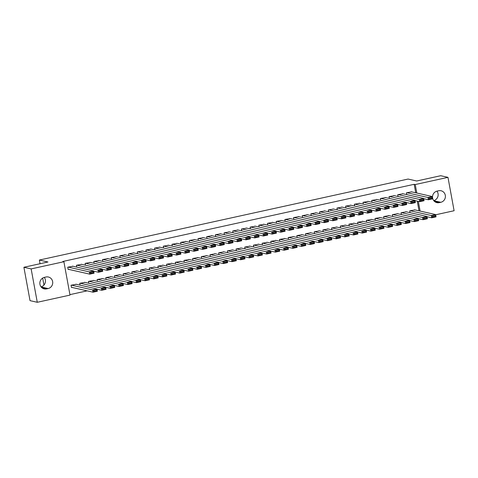 <?xml version="1.0" encoding="UTF-8"?>
<svg xmlns="http://www.w3.org/2000/svg" width="478" height="478" viewBox="0 0 478 478"><rect width="100%" height="100%" fill="white"/><g stroke="black" fill="none" stroke-linecap="round" stroke-linejoin="round"><path stroke-width="0.72" d="M69.925 294.633L87.151 290.851M70.015 295.093L37.272 302.287L31.148 268.911L63.891 261.723L70.015 295.093M31.148 268.911L23.9 267.268L30.024 300.644L37.272 302.287M23.9 267.268L47.955 261.986L39.363 260.044L408.081 179.053L416.673 181.001L440.728 175.713L447.976 177.356L454.1 210.732L435.679 214.777M39.363 260.044L40.038 263.725M42.673 278.071L43.958 285.067M84.988 282.384L79.742 283.329L80.077 285.151M81.678 264.346L76.432 265.29L76.767 267.106M102.358 278.572L97.112 279.516L97.446 281.333M99.048 260.534L93.802 261.478L94.136 263.294M119.727 274.754L114.475 275.698L114.81 277.521M116.417 256.716L111.165 257.66L111.499 259.482M137.09 270.942L131.844 271.886L132.179 273.703M133.78 252.904L128.534 253.848L128.869 255.664M154.46 267.13L149.214 268.068L149.548 269.891M151.15 249.086L145.904 250.03L146.238 251.852M171.829 263.312L166.583 264.256L166.918 266.073M168.519 245.274L163.273 246.218L163.601 248.034M189.198 259.5L183.946 260.438L184.281 262.261M185.888 241.462L180.636 242.4L180.971 244.222M206.562 255.682L201.316 256.626L201.65 258.443M203.252 237.644L198.006 238.588L198.34 240.404M223.931 251.87L218.685 252.808L219.02 254.631M220.621 233.832L215.375 234.77L215.709 236.592M241.3 248.052L236.054 248.996L236.389 250.813M237.99 230.014L232.744 230.958L233.073 232.774M258.67 244.24L253.418 245.178L253.752 247.001M255.354 226.202L250.108 227.14L250.442 228.962M276.033 240.422L270.787 241.366L271.122 243.183M272.723 222.384L267.477 223.328L267.811 225.144M293.402 236.61L288.156 237.554L288.491 239.37M290.092 218.571L284.846 219.51L285.181 221.332M310.772 232.792L305.526 233.736L305.854 235.558M307.462 214.753L302.21 215.698L302.544 217.514M328.141 228.98L322.889 229.924L323.224 231.74M324.825 210.941L319.579 211.885L319.913 213.702M345.504 225.162L340.258 226.106L340.593 227.928M342.194 207.123L336.948 208.067L337.283 209.89M362.874 221.35L357.628 222.294L357.962 224.11M359.564 203.311L354.317 204.255L354.652 206.072M380.243 217.538L374.991 218.476L375.326 220.298M376.933 199.493L371.681 200.437L372.015 202.26M397.606 213.72L392.36 214.664L392.695 216.48M394.296 195.681L389.05 196.625L389.385 198.442M414.976 209.908L409.73 210.846L410.064 212.668M411.666 191.869L406.42 192.807L406.754 194.63M419.033 210.822L417.246 201.101M415.717 192.783L414.163 184.305L62.815 261.478L63.891 261.723M402.984 193.775L397.732 194.713L398.066 196.536M406.294 211.814L401.048 212.758L401.377 214.574M385.615 197.587L380.369 198.531L380.703 200.348M388.925 215.626L383.679 216.57L384.013 218.386M368.245 201.405L362.999 202.343L363.334 204.166M371.555 219.444L366.309 220.382L366.644 222.204M350.882 205.217L345.63 206.161L345.964 207.978M354.192 223.256L348.94 224.2L349.275 226.016M333.513 209.035L328.267 209.973L328.595 211.796M336.823 227.074L331.577 228.012L331.911 229.834M316.143 212.847L310.897 213.791L311.232 215.608M319.453 230.886L314.207 231.83L314.542 233.646M298.774 216.665L293.528 217.604L293.862 219.426M302.084 234.704L296.838 235.642L297.173 237.464M281.411 220.478L276.159 221.422L276.493 223.238M284.721 238.516L279.469 239.46L279.803 241.276M264.041 224.29L258.795 225.234L259.13 227.056M267.351 242.334L262.105 243.272L262.44 245.095M246.672 228.108L241.426 229.052L241.76 230.868M249.982 246.146L244.736 247.09L245.071 248.907M229.303 231.92L224.057 232.864L224.391 234.686M232.613 249.958L227.367 250.902L227.701 252.725M211.939 235.738L206.687 236.682L207.022 238.498M215.249 253.776L210.003 254.72L210.332 256.537M194.57 239.55L189.324 240.494L189.658 242.31M197.88 257.588L192.634 258.532L192.969 260.355M177.201 243.368L171.955 244.306L172.289 246.128M180.511 261.406L175.265 262.35L175.599 264.167M159.831 247.18L154.585 248.124L154.92 249.94M163.147 265.218L157.895 266.162L158.23 267.979M142.468 250.998L137.216 251.936L137.55 253.758M145.778 269.036L140.532 269.974L140.861 271.797M125.099 254.81L119.853 255.754L120.187 257.57M128.409 272.848L123.163 273.792L123.497 275.609M107.729 258.628L102.483 259.566L102.818 261.388M111.039 276.666L105.793 277.604L106.128 279.427M90.366 262.44L85.114 263.384L85.448 265.2M93.676 280.478L88.424 281.423L88.759 283.239M72.997 266.258L67.751 267.196L68.163 269.455L68.593 269.359M76.307 284.296L71.061 285.235L71.473 287.493L71.909 287.398M46.563 288.891A5.915 5.646 -77.2 0 1 39.847 283.107A5.915 5.646 -77.2 0 1 44.442 277.348L46.008 277.001A5.915 5.646 -77.2 0 1 52.723 282.791A5.915 5.646 -77.2 0 1 48.123 288.551L46.563 288.891L42.058 287.87M414.163 184.305L415.239 184.55L447.976 177.356M438.69 190.752A5.915 5.646 -77.2 0 1 445.406 196.536A5.915 5.646 -77.2 0 1 440.806 202.296L439.246 202.636A5.915 5.646 -77.2 0 1 432.53 196.852A5.915 5.646 -77.2 0 1 437.125 191.092L438.69 190.752M420.102 211.067L418.322 201.346M416.792 193.028L415.239 184.55M436.946 191.14A5.915 5.646 -77.2 0 1 433.743 200.611M44.257 277.389A5.915 5.646 -77.2 0 1 41.054 286.86M411.194 191.762L432.333 196.548L432.745 198.8L428.402 199.756L427.989 197.504L432.333 196.548L432.154 197.444L429.113 198.113L429.28 199.015L432.321 198.346L432.154 197.444M423.687 198.687L428.402 199.756L429.28 199.015M406.856 192.712L427.989 197.504L429.113 198.113M432.745 198.8L432.321 198.346M427.003 216.725L431.712 217.795L431.299 215.542L410.166 210.75M414.504 209.8L435.643 214.586L436.055 216.839L431.712 217.795L432.59 217.054L435.631 216.385L435.464 215.482L432.423 216.152L432.59 217.054M432.423 216.152L431.299 215.542L435.643 214.586L435.464 215.482M435.631 216.385L436.055 216.839M402.512 193.668L423.645 198.454L424.064 200.712L419.72 201.662L419.308 199.41L423.645 198.454L423.472 199.356L420.431 200.019L420.598 200.921L423.633 200.252L423.472 199.356M415.006 200.593L419.72 201.662L420.598 200.921M398.168 194.624L419.308 199.41L420.431 200.019M424.064 200.712L423.633 200.252M393.824 195.574L414.964 200.36L415.376 202.618L411.038 203.568L410.62 201.316L414.964 200.36L414.785 201.262L411.743 201.925L411.911 202.827L414.952 202.164L414.785 201.262M406.324 202.505L411.038 203.568L411.911 202.827M389.486 196.53L410.62 201.316L411.743 201.925M415.376 202.618L414.952 202.164M418.316 218.637L423.03 219.701L422.618 217.448L401.478 212.662M405.822 211.706L426.956 216.492L427.374 218.751L423.03 219.701L423.908 218.96L426.944 218.297L426.782 217.394L423.741 218.058L423.908 218.96M423.741 218.058L422.618 217.448L426.956 216.492L426.782 217.394M426.944 218.297L427.374 218.751M409.634 220.543L414.348 221.607L413.93 219.354L392.796 214.568M397.14 213.612L418.274 218.398L418.686 220.657L414.348 221.607L415.221 220.872L418.262 220.203L418.095 219.3L415.059 219.97L415.221 220.872M415.059 219.97L413.93 219.354L418.274 218.398L418.095 219.3M418.262 220.203L418.686 220.657M385.143 197.48L406.282 202.272L406.694 204.524L402.351 205.48L401.938 203.222L406.282 202.272L406.103 203.168L403.062 203.837L403.229 204.739L406.264 204.07L406.103 203.168M397.636 204.411L402.351 205.48L403.229 204.739M380.799 198.436L401.938 203.222L403.062 203.837M406.694 204.524L406.264 204.07M376.461 199.392L397.594 204.178L398.007 206.43L393.669 207.386L393.257 205.128L397.594 204.178L397.415 205.074L394.38 205.743L394.541 206.645L397.582 205.976L397.415 205.074M388.955 206.317L393.669 207.386L394.541 206.645M372.117 200.342L393.257 205.128L394.38 205.743M398.007 206.43L397.582 205.976M400.946 222.449L405.661 223.519L405.248 221.26L384.115 216.474M388.453 215.518L409.592 220.31L410.005 222.563L405.661 223.519L406.539 222.778L409.58 222.109L409.413 221.206L406.372 221.876L406.539 222.778M406.372 221.876L405.248 221.26L409.592 220.31L409.413 221.206M409.58 222.109L410.005 222.563M392.265 224.355L396.979 225.425L396.567 223.172L375.427 218.38M379.771 217.43L400.905 222.216L401.323 224.469L396.979 225.425L397.857 224.684L400.893 224.015L400.731 223.112L397.69 223.782L397.857 224.684M397.69 223.782L396.567 223.172L400.905 222.216L400.731 223.112M400.893 224.015L401.323 224.469M367.773 201.298L388.913 206.084L389.325 208.336L384.981 209.292L384.569 207.04L388.913 206.084L388.734 206.98L385.692 207.649L385.86 208.551L388.901 207.882L388.734 206.98M380.273 208.223L384.981 209.292L385.86 208.551M363.435 202.248L384.569 207.04L385.692 207.649M389.325 208.336L388.901 207.882M383.583 226.261L388.297 227.331L387.879 225.078L366.745 220.292M371.083 219.336L392.223 224.122L392.635 226.381L388.297 227.331L389.17 226.59L392.211 225.921L392.044 225.024L389.002 225.688L389.17 226.59M389.002 225.688L387.879 225.078L392.223 224.122L392.044 225.024M392.211 225.921L392.635 226.381M359.092 203.204L380.225 207.99L380.643 210.248L376.3 211.198L375.887 208.946L380.225 207.99L380.052 208.892L377.011 209.555L377.178 210.457L380.213 209.794L380.052 208.892M371.585 210.135L376.3 211.198L377.178 210.457M354.748 204.16L375.887 208.946L377.011 209.555M380.643 210.248L380.213 209.794M374.895 228.173L379.61 229.237L379.197 226.984L358.058 222.198M362.402 221.242L383.541 226.028L383.954 228.287L379.61 229.237L380.488 228.496L383.523 227.833L383.362 226.931L380.321 227.594L380.488 228.496M380.321 227.594L379.197 226.984L383.541 226.028L383.362 226.931M383.523 227.833L383.954 228.287M350.41 205.11L371.543 209.902L371.956 212.154L367.618 213.11L367.2 210.852L371.543 209.902L371.364 210.798L368.329 211.467L368.49 212.369L371.531 211.7L371.364 210.798M362.904 212.041L367.618 213.11L368.49 212.369M346.066 206.066L367.2 210.852L368.329 211.467M371.956 212.154L371.531 211.7M341.722 207.022L362.862 211.808L363.274 214.06L358.93 215.016L358.518 212.758L362.862 211.808L362.683 212.704L359.641 213.373L359.809 214.275L362.85 213.606L362.683 212.704M354.222 213.947L358.93 215.016L359.809 214.275M337.384 207.972L358.518 212.758L359.641 213.373M363.274 214.06L362.85 213.606M333.041 208.928L354.174 213.714L354.592 215.966L350.249 216.922L349.836 214.67L354.174 213.714L354.001 214.61L350.96 215.279L351.127 216.181L354.162 215.512L354.001 214.61M345.534 215.853L350.249 216.922L351.127 216.181M328.697 209.878L349.836 214.67L350.96 215.279M354.592 215.966L354.162 215.512M324.359 210.834L345.492 215.62L345.905 217.878L341.567 218.828L341.149 216.576L345.492 215.62L345.313 216.522L342.278 217.185L342.439 218.088L345.48 217.424L345.313 216.522M336.853 217.765L341.567 218.828L342.439 218.088M320.015 211.79L341.149 216.576L342.278 217.185M345.905 217.878L345.48 217.424M315.671 212.74L336.811 217.526L337.223 219.784L332.879 220.734L332.467 218.482L336.811 217.526L336.632 218.428L333.59 219.097L333.758 220L336.799 219.33L336.632 218.428M328.165 219.671L332.879 220.734L333.758 220M311.327 213.696L332.467 218.482L333.59 219.097M337.223 219.784L336.799 219.33M306.99 214.646L328.123 219.438L328.541 221.69L324.198 222.646L323.785 220.388L328.123 219.438L327.944 220.334L324.909 221.003L325.076 221.906L328.111 221.236L327.944 220.334M319.483 221.577L324.198 222.646L325.076 221.906M302.646 215.602L323.785 220.388L324.909 221.003M328.541 221.69L328.111 221.236M298.302 216.558L319.441 221.344L319.854 223.596L315.51 224.552L315.098 222.3L319.441 221.344L319.262 222.24L316.221 222.909L316.388 223.812L319.429 223.142L319.262 222.24M310.802 223.483L315.51 224.552L316.388 223.812M293.964 217.508L315.098 222.3L316.221 222.909M319.854 223.596L319.429 223.142M289.62 218.464L310.76 223.25L311.172 225.508L306.828 226.458L306.416 224.206L310.76 223.25L310.58 224.152L307.539 224.815L307.707 225.718L310.742 225.048L310.58 224.152M302.114 225.389L306.828 226.458L307.707 225.718M285.276 219.42L306.416 224.206L307.539 224.815M311.172 225.508L310.742 225.048M280.939 220.37L302.072 225.156L302.484 227.414L298.147 228.364L297.728 226.112L302.072 225.156L301.893 226.058L298.858 226.721L299.019 227.624L302.06 226.96L301.893 226.058M293.432 227.301L298.147 228.364L299.019 227.624M276.595 221.326L297.728 226.112L298.858 226.721M302.484 227.414L302.06 226.96M366.214 230.079L370.928 231.149L370.516 228.89L349.376 224.104M353.72 223.148L374.854 227.94L375.266 230.193L370.928 231.149L371.8 230.408L374.842 229.739L374.674 228.837L371.639 229.506L371.8 230.408M371.639 229.506L370.516 228.89L374.854 227.94L374.674 228.837M374.842 229.739L375.266 230.193M357.532 231.985L362.24 233.055L361.828 230.796L340.695 226.01M345.032 225.06L366.172 229.846L366.584 232.099L362.24 233.055L363.119 232.314L366.16 231.645L365.993 230.743L362.951 231.412L363.119 232.314M362.951 231.412L361.828 230.796L366.172 229.846L365.993 230.743M366.16 231.645L366.584 232.099M348.844 233.891L353.559 234.961L353.146 232.708L332.007 227.916M336.351 226.966L357.484 231.752L357.903 234.005L353.559 234.961L354.437 234.22L357.472 233.551L357.311 232.649L354.27 233.318L354.437 234.22M354.27 233.318L353.146 232.708L357.484 231.752L357.311 232.649M357.472 233.551L357.903 234.005M340.163 235.803L344.877 236.867L344.459 234.614L323.325 229.828M327.669 228.872L348.803 233.658L349.215 235.917L344.877 236.867L345.749 236.126L348.791 235.463L348.623 234.561L345.588 235.224L345.749 236.126M345.588 235.224L344.459 234.614L348.803 233.658L348.623 234.561M348.791 235.463L349.215 235.917M331.481 237.709L336.189 238.779L335.777 236.52L314.644 231.734M318.981 230.778L340.121 235.57L340.533 237.823L336.189 238.779L337.068 238.038L340.109 237.369L339.942 236.467L336.9 237.136L337.068 238.038M336.9 237.136L335.777 236.52L340.121 235.57L339.942 236.467M340.109 237.369L340.533 237.823M322.793 239.615L327.508 240.685L327.095 238.426L305.956 233.64M310.3 232.69L331.433 237.476L331.851 239.729L327.508 240.685L328.386 239.944L331.421 239.275L331.26 238.373L328.219 239.042L328.386 239.944M328.219 239.042L327.095 238.426L331.433 237.476L331.26 238.373M331.421 239.275L331.851 239.729M314.112 241.521L318.826 242.591L318.408 240.338L297.274 235.546M301.618 234.596L322.752 239.382L323.164 241.635L318.826 242.591L319.698 241.85L322.74 241.181L322.572 240.279L319.537 240.948L319.698 241.85M319.537 240.948L318.408 240.338L322.752 239.382L322.572 240.279M322.74 241.181L323.164 241.635M305.424 243.433L310.138 244.497L309.726 242.244L288.593 237.458M292.93 236.502L314.07 241.288L314.482 243.547L310.138 244.497L311.017 243.756L314.058 243.093L313.891 242.191L310.849 242.854L311.017 243.756M310.849 242.854L309.726 242.244L314.07 241.288L313.891 242.191M314.058 243.093L314.482 243.547M296.742 245.339L301.457 246.403L301.044 244.15L279.905 239.364M284.249 238.408L305.382 243.194L305.8 245.453L301.457 246.403L302.335 245.668L305.37 244.999L305.203 244.097L302.168 244.766L302.335 245.668M302.168 244.766L301.044 244.15L305.382 243.194L305.203 244.097M305.37 244.999L305.8 245.453M272.251 222.276L293.39 227.068L293.803 229.321L289.459 230.276L289.047 228.018L293.39 227.068L293.211 227.964L290.17 228.633L290.337 229.536L293.378 228.866L293.211 227.964M284.751 229.207L289.459 230.276L290.337 229.536M267.913 223.232L289.047 228.018L290.17 228.633M293.803 229.321L293.378 228.866M288.061 247.246L292.769 248.315L292.357 246.056L271.223 241.271M275.561 240.315L296.701 245.106L297.113 247.359L292.769 248.315L293.647 247.574L296.689 246.905L296.521 246.003L293.48 246.672L293.647 247.574M293.48 246.672L292.357 246.056L296.701 245.106L296.521 246.003M296.689 246.905L297.113 247.359M263.569 224.188L284.703 228.974L285.121 231.227L280.777 232.183L280.365 229.924L284.703 228.974L284.529 229.87L281.488 230.539L281.656 231.442L284.691 230.772L284.529 229.87M276.063 231.113L280.777 232.183L281.656 231.442M259.225 225.138L280.365 229.924L281.488 230.539M285.121 231.227L284.691 230.772M279.373 249.152L284.087 250.221L283.675 247.968L262.536 243.177M266.879 242.226L288.019 247.012L288.431 249.265L284.087 250.221L284.966 249.48L288.001 248.811L287.84 247.909L284.798 248.578L284.966 249.48M284.798 248.578L283.675 247.968L288.019 247.012L287.84 247.909M288.001 248.811L288.431 249.265M254.888 226.094L276.021 230.88L276.433 233.133L272.096 234.089L271.677 231.836L276.021 230.88L275.842 231.776L272.807 232.445L272.968 233.348L276.009 232.678L275.842 231.776M267.381 233.019L272.096 234.089L272.968 233.348M250.544 227.044L271.677 231.836L272.807 232.445M276.433 233.133L276.009 232.678M270.691 251.058L275.406 252.127L274.993 249.875L253.854 245.089M258.198 244.133L279.331 248.919L279.744 251.177L275.406 252.127L276.278 251.386L279.319 250.717L279.152 249.821L276.117 250.484L276.278 251.386M276.117 250.484L274.993 249.875L279.331 248.919L279.152 249.821M279.319 250.717L279.744 251.177M246.2 228L267.339 232.786L267.752 235.045L263.408 235.995L262.996 233.742L267.339 232.786L267.16 233.688L264.119 234.351L264.286 235.254L267.327 234.59L267.16 233.688M258.7 234.931L263.408 235.995L264.286 235.254M241.862 228.956L262.996 233.742L264.119 234.351M267.752 235.045L267.327 234.59M262.01 252.97L266.718 254.033L266.306 251.781L245.172 246.995M249.51 246.039L270.65 250.825L271.062 253.083L266.718 254.033L267.596 253.292L270.638 252.629L270.47 251.727L267.429 252.39L267.596 253.292M267.429 252.39L266.306 251.781L270.65 250.825L270.47 251.727M270.638 252.629L271.062 253.083M237.518 229.906L258.652 234.698L259.07 236.951L254.726 237.907L254.314 235.648L258.652 234.698L258.479 235.594L255.437 236.263L255.605 237.166L258.64 236.496L258.479 235.594M250.012 236.837L254.726 237.907L255.605 237.166M233.174 230.862L254.314 235.648L255.437 236.263M259.07 236.951L258.64 236.496M253.322 254.876L258.036 255.945L257.624 253.687L236.485 248.901M240.828 247.945L261.962 252.737L262.38 254.989L258.036 255.945L258.915 255.204L261.95 254.535L261.789 253.633L258.747 254.302L258.915 255.204M258.747 254.302L257.624 253.687L261.962 252.737L261.789 253.633M261.95 254.535L262.38 254.989M228.837 231.818L249.97 236.604L250.382 238.857L246.045 239.813L245.626 237.554L249.97 236.604L249.791 237.5L246.75 238.169L246.917 239.072L249.958 238.403L249.791 237.5M241.33 238.743L246.045 239.813L246.917 239.072M224.493 232.768L245.626 237.554L246.75 238.169M250.382 238.857L249.958 238.403M244.64 256.782L249.355 257.851L248.936 255.593L227.803 250.807M232.147 249.857L253.28 254.643L253.693 256.895L249.355 257.851L250.227 257.11L253.268 256.441L253.101 255.539L250.066 256.208L250.227 257.11M250.066 256.208L248.936 255.593L253.28 254.643L253.101 255.539M253.268 256.441L253.693 256.895M220.149 233.724L241.288 238.51L241.701 240.763L237.357 241.719L236.945 239.466L241.288 238.51L241.109 239.406L238.068 240.076L238.235 240.978L241.276 240.309L241.109 239.406M232.643 240.649L237.357 241.719L238.235 240.978M215.805 234.674L236.945 239.466L238.068 240.076M241.701 240.763L241.276 240.309M235.959 258.688L240.667 259.757L240.255 257.505L219.121 252.713M223.459 251.763L244.599 256.549L245.011 258.801L240.667 259.757L241.545 259.016L244.587 258.347L244.419 257.445L241.378 258.114L241.545 259.016M241.378 258.114L240.255 257.505L244.599 256.549L244.419 257.445M244.587 258.347L245.011 258.801M211.467 235.63L232.601 240.416L233.019 242.675L228.675 243.625L228.263 241.372L232.601 240.416L232.422 241.318L229.386 241.982L229.548 242.884L232.589 242.221L232.422 241.318M223.961 242.561L228.675 243.625L229.548 242.884M207.123 236.586L228.263 241.372L229.386 241.982M233.019 242.675L232.589 242.221M227.271 260.6L231.985 261.663L231.573 259.411L210.434 254.625M214.777 253.669L235.911 258.455L236.329 260.713L231.985 261.663L232.864 260.922L235.899 260.259L235.738 259.357L232.696 260.02L232.864 260.922M232.696 260.02L231.573 259.411L235.911 258.455L235.738 259.357M235.899 260.259L236.329 260.713M202.78 237.536L223.919 242.322L224.331 244.581L219.988 245.531L219.575 243.278L223.919 242.322L223.74 243.224L220.699 243.894L220.866 244.796L223.907 244.127L223.74 243.224M215.279 244.467L219.988 245.531L220.866 244.796M198.442 238.492L219.575 243.278L220.699 243.894M224.331 244.581L223.907 244.127M218.589 262.506L223.304 263.575L222.885 261.317L201.752 256.531M206.096 255.575L227.229 260.367L227.642 262.619L223.304 263.575L224.176 262.834L227.217 262.165L227.05 261.263L224.009 261.932L224.176 262.834M224.009 261.932L222.885 261.317L227.229 260.367L227.05 261.263M227.217 262.165L227.642 262.619M194.098 239.442L215.237 244.234L215.65 246.487L211.306 247.443L210.894 245.184L215.237 244.234L215.058 245.13L212.017 245.8L212.184 246.702L215.22 246.033L215.058 245.13M206.592 246.373L211.306 247.443L212.184 246.702M189.754 240.398L210.894 245.184L212.017 245.8M215.65 246.487L215.22 246.033M209.902 264.412L214.616 265.481L214.204 263.223L193.064 258.437M197.408 257.487L218.548 262.273L218.96 264.525L214.616 265.481L215.494 264.74L218.536 264.071L218.368 263.169L215.327 263.838L215.494 264.74M215.327 263.838L214.204 263.223L218.548 262.273L218.368 263.169M218.536 264.071L218.96 264.525M185.416 241.354L206.55 246.14L206.962 248.393L202.624 249.349L202.206 247.096L206.55 246.14L206.371 247.036L203.335 247.706L203.497 248.608L206.538 247.939L206.371 247.036M197.91 248.279L202.624 249.349L203.497 248.608M181.072 242.304L202.206 247.096L203.335 247.706M206.962 248.393L206.538 247.939M201.22 266.318L205.934 267.387L205.522 265.135L184.383 260.343M188.726 259.393L209.86 264.179L210.278 266.431L205.934 267.387L206.807 266.646L209.848 265.977L209.681 265.075L206.645 265.744L206.807 266.646M206.645 265.744L205.522 265.135L209.86 264.179L209.681 265.075M209.848 265.977L210.278 266.431M176.729 243.26L197.868 248.046L198.28 250.305L193.937 251.255L193.524 249.002L197.868 248.046L197.689 248.948L194.648 249.612L194.815 250.514L197.856 249.845L197.689 248.948M189.228 250.185L193.937 251.255L194.815 250.514M172.391 244.216L193.524 249.002L194.648 249.612M198.28 250.305L197.856 249.845M192.538 268.23L197.247 269.293L196.834 267.041L175.701 262.255M180.039 261.299L201.178 266.085L201.591 268.343L197.247 269.293L198.125 268.552L201.166 267.889L200.999 266.987L197.958 267.65L198.125 268.552M197.958 267.65L196.834 267.041L201.178 266.085L200.999 266.987M201.166 267.889L201.591 268.343M168.047 245.166L189.18 249.952L189.599 252.211L185.255 253.161L184.843 250.908L189.18 249.952L189.007 250.854L185.966 251.524L186.133 252.42L189.169 251.757L189.007 250.854M180.541 252.097L185.255 253.161L186.133 252.42M163.703 246.122L184.843 250.908L185.966 251.524M189.599 252.211L189.169 251.757M183.851 270.136L188.565 271.199L188.153 268.947L167.013 264.161M171.357 263.205L192.497 267.991L192.909 270.249L188.565 271.199L189.443 270.464L192.479 269.795L192.317 268.893L189.276 269.562L189.443 270.464M189.276 269.562L188.153 268.947L192.497 267.991L192.317 268.893M192.479 269.795L192.909 270.249M159.365 247.072L180.499 251.864L180.911 254.117L176.573 255.073L176.155 252.814L180.499 251.864L180.32 252.76L177.284 253.43L177.446 254.332L180.487 253.663L180.32 252.76M171.859 254.003L176.573 255.073L177.446 254.332M155.021 248.028L176.155 252.814L177.284 253.43M180.911 254.117L180.487 253.663M175.169 272.042L179.883 273.111L179.465 270.853L158.332 266.067M162.675 265.111L183.809 269.903L184.221 272.155L179.883 273.111L180.756 272.37L183.797 271.701L183.63 270.799L180.594 271.468L180.756 272.37M180.594 271.468L179.465 270.853L183.809 269.903L183.63 270.799M183.797 271.701L184.221 272.155M150.678 248.984L171.817 253.77L172.229 256.023L167.886 256.979L167.473 254.72L171.817 253.77L171.638 254.666L168.597 255.336L168.764 256.238L171.805 255.569L171.638 254.666M163.171 255.909L167.886 256.979L168.764 256.238M146.34 249.934L167.473 254.72L168.597 255.336M172.229 256.023L171.805 255.569M166.487 273.948L171.196 275.017L170.783 272.765L149.65 267.973M153.988 267.023L175.127 271.809L175.54 274.061L171.196 275.017L172.074 274.276L175.115 273.607L174.948 272.705L171.907 273.374L172.074 274.276M171.907 273.374L170.783 272.765L175.127 271.809L174.948 272.705M175.115 273.607L175.54 274.061M141.996 250.89L163.129 255.676L163.548 257.929L159.204 258.885L158.792 256.632L163.129 255.676L162.956 256.572L159.915 257.242L160.082 258.144L163.118 257.475L162.956 256.572M154.49 257.815L159.204 258.885L160.082 258.144M137.652 251.84L158.792 256.632L159.915 257.242M163.548 257.929L163.118 257.475M157.8 275.854L162.514 276.923L162.102 274.671L140.962 269.885M145.306 268.929L166.44 273.715L166.858 275.973L162.514 276.923L163.392 276.182L166.428 275.513L166.266 274.617L163.225 275.28L163.392 276.182M163.225 275.28L162.102 274.671L166.44 273.715L166.266 274.617M166.428 275.513L166.858 275.973M133.308 252.796L154.448 257.582L154.86 259.841L150.522 260.791L150.104 258.538L154.448 257.582L154.269 258.484L151.227 259.148L151.395 260.05L154.436 259.387L154.269 258.484M145.808 259.727L150.522 260.791L151.395 260.05M128.97 253.752L150.104 258.538L151.227 259.148M154.86 259.841L154.436 259.387M149.118 277.766L153.832 278.829L153.414 276.577L132.281 271.791M136.624 270.835L157.758 275.621L158.17 277.879L153.832 278.829L154.705 278.088L157.746 277.425L157.579 276.523L154.543 277.186L154.705 278.088M154.543 277.186L153.414 276.577L157.758 275.621L157.579 276.523M157.746 277.425L158.17 277.879M124.627 254.702L145.766 259.494L146.178 261.747L141.835 262.703L141.422 260.444L145.766 259.494L145.587 260.391L142.546 261.06L142.713 261.962L145.748 261.293L145.587 260.391M137.12 261.633L141.835 262.703L142.713 261.962M120.283 255.658L141.422 260.444L142.546 261.06M146.178 261.747L145.748 261.293M140.43 279.672L145.145 280.741L144.732 278.483L123.599 273.697M127.937 272.741L149.076 277.533L149.489 279.785L145.145 280.741L146.023 280L149.064 279.331L148.897 278.429L145.856 279.098L146.023 280M145.856 279.098L144.732 278.483L149.076 277.533L148.897 278.429M149.064 279.331L149.489 279.785M115.945 256.614L137.078 261.4L137.491 263.653L133.153 264.609L132.741 262.35L137.078 261.4L136.899 262.297L133.864 262.966L134.025 263.868L137.067 263.199L136.899 262.297M128.439 263.539L133.153 264.609L134.025 263.868M111.601 257.564L132.741 262.35L133.864 262.966M137.491 263.653L137.067 263.199M131.749 281.578L136.463 282.647L136.051 280.389L114.911 275.603M119.255 274.653L140.389 279.439L140.807 281.691L136.463 282.647L137.341 281.906L140.377 281.237L140.215 280.335L137.174 281.004L137.341 281.906M137.174 281.004L136.051 280.389L140.389 279.439L140.215 280.335M140.377 281.237L140.807 281.691M107.257 258.52L128.397 263.306L128.809 265.559L124.465 266.515L124.053 264.262L128.397 263.306L128.218 264.203L125.176 264.872L125.344 265.774L128.385 265.105L128.218 264.203M119.757 265.445L124.465 266.515L125.344 265.774M102.919 259.47L124.053 264.262L125.176 264.872M128.809 265.559L128.385 265.105M123.067 283.484L127.781 284.553L127.363 282.301L106.23 277.509M110.567 276.559L131.707 281.345L132.119 283.597L127.781 284.553L128.654 283.812L131.695 283.143L131.528 282.241L128.486 282.91L128.654 283.812M128.486 282.91L127.363 282.301L131.707 281.345L131.528 282.241M131.695 283.143L132.119 283.597M98.576 260.426L119.709 265.212L120.127 267.471L115.784 268.421L115.371 266.168L119.709 265.212L119.536 266.115L116.495 266.778L116.662 267.68L119.697 267.017L119.536 266.115M111.069 267.357L115.784 268.421L116.662 267.68M94.232 261.382L115.371 266.168L116.495 266.778M120.127 267.471L119.697 267.017M114.379 285.396L119.094 286.459L118.681 284.207L97.542 279.421M101.886 278.465L123.025 283.251L123.438 285.509L119.094 286.459L119.972 285.719L123.007 285.055L122.846 284.153L119.805 284.816L119.972 285.719M119.805 284.816L118.681 284.207L123.025 283.251L122.846 284.153M123.007 285.055L123.438 285.509M89.894 262.332L111.027 267.118L111.44 269.377L107.102 270.327L106.684 268.074L111.027 267.118L110.848 268.021L107.813 268.69L107.974 269.592L111.016 268.923L110.848 268.021M102.388 269.263L107.102 270.327L107.974 269.592M85.55 263.288L106.684 268.074L107.813 268.69M111.44 269.377L111.016 268.923M105.698 287.302L110.412 288.371L110 286.113L88.86 281.327M93.204 280.371L114.338 285.163L114.75 287.415L110.412 288.371L111.284 287.631L114.326 286.961L114.158 286.059L111.123 286.728L111.284 287.631M111.123 286.728L110 286.113L114.338 285.163L114.158 286.059M114.326 286.961L114.75 287.415M81.206 264.238L102.346 269.03L102.758 271.283L98.414 272.239L98.002 269.98L102.346 269.03L102.167 269.927L99.125 270.596L99.293 271.498L102.334 270.829L102.167 269.927M93.706 271.169L98.414 272.239L99.293 271.498M76.868 265.194L98.002 269.98L99.125 270.596M102.758 271.283L102.334 270.829M97.016 289.208L101.724 290.277L101.312 288.019L80.179 283.233M84.516 282.283L105.656 287.069L106.068 289.321L101.724 290.277L102.603 289.537L105.644 288.867L105.477 287.965L102.435 288.634L102.603 289.537M102.435 288.634L101.312 288.019L105.656 287.069L105.477 287.965M105.644 288.867L106.068 289.321M72.525 266.15L93.658 270.936L94.076 273.189L89.733 274.145L89.32 271.892L93.658 270.936L93.485 271.833L90.444 272.502L90.611 273.404L93.646 272.735L93.485 271.833M68.127 269.251L89.733 274.145L90.611 273.404M68.181 267.1L89.32 271.892L90.444 272.502M94.076 273.189L93.646 272.735M71.437 287.29L93.043 292.183L92.63 289.931L71.491 285.139M75.835 284.189L96.968 288.975L97.387 291.227L93.043 292.183L93.921 291.443L96.956 290.773L96.795 289.871L93.754 290.54L93.921 291.443M93.754 290.54L92.63 289.931L96.968 288.975L96.795 289.871M96.956 290.773L97.387 291.227M440.806 202.296L433.821 200.712M439.246 202.636L434.741 201.62M48.123 288.551L41.138 286.967"/></g></svg>
